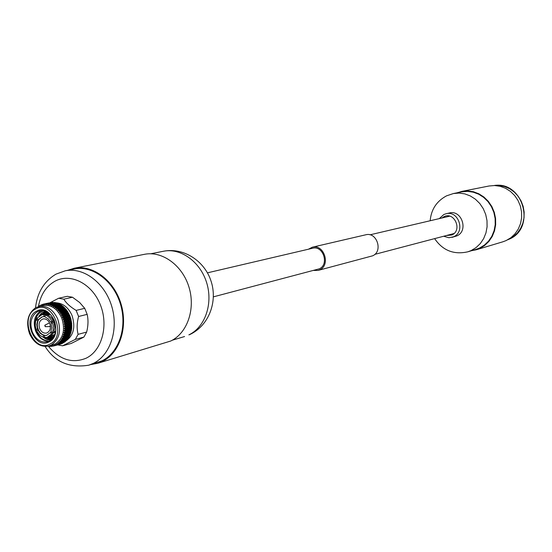 <?xml version="1.0" encoding="UTF-8"?>
<svg xmlns="http://www.w3.org/2000/svg" width="552" height="552" viewBox="0 0 552 552"><rect width="100%" height="100%" fill="white"/><g stroke="black" fill="none" stroke-linecap="round" stroke-linejoin="round"><path stroke-width="0.83" d="M207.428 272.84L312.577 248.248C323.155 245.171 329.496 264.567 319.291 268.824L213.396 296.852M308.402 249.228L312.342 247.199L365.776 234.786C376.83 231.598 383.316 251.401 372.655 255.811L318.111 270.404L313.674 270.459M312.342 247.199C323.969 243.832 330.917 265.139 319.712 269.811L318.111 270.404M67.661 270.314L74.12 268.258C92.667 264.401 113.953 280.25 120.991 303.807C128.216 327.301 119.584 353.314 102.306 361.519L97.739 363.299L91.066 364.506M74.12 268.258L144.376 254.334C162.171 250.636 182.408 265.27 188.977 287.143C195.725 308.961 187.314 333.235 170.72 341.026L97.739 363.299M88.7 365.21L93.247 363.437C110.345 355.302 118.859 329.468 111.676 306.125C104.68 282.721 83.587 266.961 65.239 270.797L74.244 269.003C92.501 265.188 113.464 280.789 120.405 303.986C127.526 327.115 119.039 352.735 102.016 360.815L88.7 365.21C69.359 368.246 54.834 361.988 45.119 346.456M76.128 310.397L84.718 308.333L87.175 314.357L78.598 316.482L76.128 310.397C70.428 307.009 66.323 303.276 63.818 299.184L72.484 297.224L67.316 296.307L58.629 298.259L49.618 302.924M58.45 344.71L57.077 345.083L58.45 344.71L57.739 344.897L62.59 345.8L71.215 343.454L83.89 337.093L86.657 332.069C88.237 325.756 88.41 319.849 87.175 314.357M62.59 345.8L75.32 339.397L83.89 337.093M75.32 339.397L78.094 334.339L86.657 332.069M78.094 334.339C76.7 328.792 76.866 322.837 78.598 316.482M84.718 308.333L79.667 302.517L72.484 297.224M63.818 299.184L58.629 298.259M65.405 341.302C73.533 335.864 75.741 327.253 72.022 315.468C68.51 307.685 63.37 303.476 56.594 302.834M70.076 334.643L69.862 335.575L68.724 336.182L69.214 336.658L68.952 337.334L67.779 337.914L68.2 338.293L67.882 338.935L66.682 339.487L67.034 339.742L66.675 340.363L65.757 341.081L65.253 340.743L66.343 340.135L66.005 339.887L64.922 340.515L65.246 340.75L64.846 340.467M67.882 338.935L66.799 339.618M67.779 337.914L67.109 337.576L67.958 338.203M68.724 336.182L68.027 335.892L68.972 336.623M70.753 332.677L70.346 334.422L69.58 334.698L69.697 335.437M71.242 330.613L70.987 332.463L70.256 332.822L70.421 333.525L69.511 334.312L69.994 334.712M71.277 330.945L70.766 330.848L71.077 331.083M71.546 328.468L71.456 330.393L70.118 332.325L70.663 332.759M71.608 328.847L71.098 328.785L71.436 329.033M71.656 326.273L71.739 328.254L70.552 330.241L71.146 330.703M71.76 326.68L71.242 326.667L71.615 326.922M71.574 324.052L71.836 326.059L70.794 328.088L71.449 328.571M71.732 324.486L71.215 324.514L71.615 324.776M69.552 315.137L68.821 314.185L68.4 314.978L69.552 315.137L70.78 318.552L71.746 323.831L70.856 325.88L71.567 326.377M71.512 322.271L70.994 322.347L71.429 322.609M71.332 321.885L70.732 323.651L71.498 324.155M71.111 320.077L70.601 320.188L71.07 320.45M70.904 319.739L70.414 321.416L71.242 321.926L71.463 321.602M70.532 317.917L70.035 318.076L70.525 318.325M70.311 317.628L69.918 319.215L70.801 319.712L71.001 319.394M69.773 315.82L69.297 316.013L69.821 316.262M69.545 315.585L69.241 317.062L70.366 317.227M68.579 313.136L67.772 312.239L67.392 312.998L68.579 313.136L68.924 314.171M68.862 313.805L68.4 314.04L68.821 314.185M68.62 313.626L67.682 316.296L68.648 316.758L69.103 315.944L68.124 315.482M67.454 311.245L66.571 310.424L66.24 311.135L67.454 311.245L67.882 312.246M67.792 311.901L67.351 312.177L67.772 312.239M67.544 311.783L66.757 314.254L67.772 314.695L68.179 313.909L67.151 313.481M66.192 309.5L65.246 308.747L64.95 309.41L66.192 309.5L66.695 310.452M66.578 310.127L66.164 310.431L66.571 310.424M66.337 310.065L65.674 312.328L66.737 312.736L67.102 311.983L66.026 311.59M64.798 307.906L63.797 307.236L63.542 307.85L64.798 307.906L65.371 308.782M65.239 308.499L64.846 308.837L65.246 308.747M65.005 308.492L64.453 310.534L65.55 310.9L65.874 310.19L64.763 309.838M63.307 306.484L62.259 305.911L62.024 306.463L63.307 306.484L63.915 307.264M63.79 307.036L63.425 307.402L63.797 307.236M63.57 307.091L63.094 308.885L64.239 309.203L64.522 308.547L63.37 308.244M61.714 305.256L60.63 304.78L60.416 305.27L61.714 305.256L62.238 305.76L61.907 306.153L62.259 305.911M62.038 305.87L61.631 307.409L62.804 307.671L63.059 307.071L61.872 306.822M60.051 304.228L58.933 303.855L58.747 304.276L60.051 304.228L60.616 304.676L60.313 305.09L60.63 304.78M60.43 304.842L60.064 306.112L61.272 306.325L61.493 305.78L60.285 305.587M58.333 303.414L57.194 303.145L57.015 303.503L58.333 303.414L58.926 303.8L58.664 304.235L58.933 303.855M58.774 304.021L58.422 305.021L59.65 305.166L59.851 304.69L58.622 304.559M51.295 302.42L49.977 302.689L51.591 302.655M53.04 302.317L51.715 302.544L53.04 302.317L53.454 302.703M54.814 302.455L53.482 302.634L56.58 302.82L55.428 302.668L55.165 303.145M56.58 302.82L57.063 303.4M69.862 335.575L69.166 336.541M68.952 337.334L68.172 338.224M65.502 340.915L64.791 342.033L63.942 341.978L63.784 342.613L62.611 343.096L63.784 342.613M64.066 342.074L63.88 342.654M60.817 343.855L60.064 344.269M61.258 343.889L62.335 343.482L61.258 343.889M62.611 343.096L62.335 343.482M62.397 343.013L62.245 343.475M65.336 341.612L64.087 342.088M65.343 340.812L65.226 341.55M66.675 340.363L65.446 340.881M67.034 339.742L66.619 339.494L66.55 340.28M67.516 338.652L67.137 338.348L66.095 339.025L66.461 339.314L67.751 338.052L67.744 338.831M68.538 336.996L68.11 336.644L67.116 337.375L67.53 337.707L68.745 336.444L68.8 337.21M71.242 321.926L69.966 323.72L71.215 324.514L70.318 324.197L69.662 325.059L70.401 325.563L71.077 324.7M70.801 319.712L69.662 321.554L70.994 322.347L70.042 321.961L69.435 322.823L70.235 323.327L70.856 322.465M70.18 317.538L69.179 319.415L70.601 320.188L69.58 319.746L69.034 320.602L69.883 321.098L70.456 320.243M70.069 316.413L69.711 316.241M69.386 315.433L68.524 317.317L70.035 318.076L68.938 317.579L68.441 318.414L69.352 318.904L69.869 318.062M68.434 313.419L68.179 313.909M67.323 311.521L67.102 311.983M66.074 309.755L66.164 310.431L65.874 310.19M64.701 308.14L64.846 308.837L64.522 308.547M63.211 306.705L63.425 307.402L63.059 307.071M61.638 305.449L61.907 306.153L61.493 305.78M59.982 304.393L60.313 305.09L59.851 304.69M58.27 303.552L58.664 304.235L58.153 303.807L56.718 304.131L57.96 304.214L58.153 303.807M57.015 303.503L57.194 303.145M56.518 302.938L56.966 303.579M54.745 302.544L55.193 303.089M52.978 302.386L53.365 302.793M66.682 339.487L66.04 339.1L66.619 339.494L66.343 340.135M69.511 334.312L68.786 334.077L69.58 334.698L69.4 335.195L68.924 334.802L67.979 335.568L68.441 335.947L69.4 335.195M70.118 332.325L69.379 332.152L70.256 332.822L70.097 333.263L69.566 332.835L68.676 333.636L69.193 334.057L70.097 333.263M70.552 330.241L69.793 330.124L70.621 331.228L70.035 330.765L69.2 331.593L69.766 332.049L70.621 331.228M70.794 328.088L70.035 328.033L70.96 329.102L70.318 328.619L69.538 329.468L70.166 329.944L70.96 329.102M70.856 325.88L70.09 325.887L71.111 326.922L70.414 326.425L69.697 327.281L70.373 327.778L71.111 326.922M70.732 323.651L69.966 323.72L70.318 324.197M70.414 321.416L69.662 321.554L70.042 321.961M69.918 319.215L69.179 319.415L69.58 319.746M69.241 317.062L68.524 317.317L68.938 317.579M68.213 315.523L69.103 315.944M68.4 314.978L66.978 316.586L68.524 317.317L67.717 318.649L69.179 319.415L68.282 320.767L69.662 321.554L68.683 322.927L69.966 323.72L69.317 324.562M67.392 312.998L66.074 314.605L66.502 314.75L66.081 315.544L67.068 315.999L67.503 315.199L66.502 314.75M66.24 311.135L65.026 312.736L65.446 312.798L65.074 313.557L66.109 313.984L66.495 313.212L65.446 312.798M64.95 309.41L63.839 310.99L64.246 310.976L63.915 311.694L64.998 312.08L65.343 311.349L64.246 310.976M63.542 307.85L62.624 309.962L63.749 310.307L64.053 309.624L62.921 309.299M62.024 306.463L61.21 308.395L62.369 308.692L62.638 308.064L61.472 307.781M60.416 305.27L59.575 306.691L59.926 306.45L59.692 307.009L60.886 307.25L61.12 306.677L59.926 306.45M58.747 304.276L57.981 305.629L58.291 305.318L58.084 305.808L59.305 305.987L59.519 305.477L58.291 305.318M59.278 344.482L60.499 344.124L59.278 344.482M60.61 343.765L62.1 343.447L60.499 344.124M60.423 343.758L60.285 344.131M62.341 342.992L62.1 343.447M62.038 342.854L63.19 342.33L61.769 342.716L61.865 343.385M62.459 343.033L63.625 342.544L62.459 343.033M63.908 341.992L65.046 341.44L63.625 341.819L63.625 342.544M63.501 341.729L63.363 342.419M65.336 340.805L65.046 341.44M63.625 341.819L64.839 340.467L64.743 341.253M66.461 339.314L66.04 339.1L66.005 339.887M67.53 337.707L67.109 337.576L67.137 338.348M68.441 335.947L68.027 335.892L68.11 336.644M69.193 334.057L68.786 334.077L68.924 334.802M69.766 332.049L69.379 332.152L69.566 332.835M70.166 329.944L70.035 330.765M70.373 327.778L70.318 328.619M70.401 325.563L70.414 326.425M70.235 323.327L69.835 323.872L69.048 323.368L68.413 324.231L69.186 324.742L69.835 323.872M69.883 321.098L69.517 321.643L68.676 321.14L68.096 321.995L68.924 322.506L69.517 321.643M69.352 318.904L69.021 319.435L68.124 318.946L67.599 319.787L68.483 320.284L69.021 319.435M68.648 316.758L68.524 317.317L67.392 316.807L66.923 317.628L67.861 318.111L68.344 317.283M67.772 314.695L67.503 315.199M66.737 312.736L66.495 313.212M65.55 310.9L65.343 311.349M64.239 309.203L64.356 309.893L64.053 309.624M62.804 307.671L62.983 308.375L62.638 308.064M61.272 306.325L61.514 307.029L61.12 306.677M59.65 305.166L59.954 305.863L59.519 305.477M57.96 304.214L58.326 304.904L56.601 304.393L56.407 304.821L57.643 304.932L57.843 304.49M56.228 303.483L56.407 303.138L54.972 303.469L56.228 303.483L56.649 304.152L56.904 303.745M56.959 303.586L56.407 303.138M54.462 302.979L53.199 303.034L54.462 302.979L54.91 303.579M55.179 303.117L54.634 302.703M52.688 302.703L51.426 302.827L53.199 303.034M53.337 302.834L52.868 302.496M50.922 302.655L49.673 302.855L51.274 303M51.481 302.772L51.108 302.524M48.486 302.993L49.425 303.034M36.032 318.69L36.832 317.862M66.095 339.025L65.433 338.666L66.04 339.1L65.791 339.721L65.433 339.445L64.37 340.101L65.791 339.721M67.116 337.375L66.426 337.058L67.109 337.576L66.889 338.148L66.481 337.824L65.467 338.528L65.854 338.838L66.889 338.148M67.979 335.568L67.268 335.305L68.027 335.892L67.834 336.416L67.379 336.044L66.412 336.796L66.847 337.155L67.834 336.416M68.676 333.636L67.944 333.429L68.786 334.077L68.614 334.546L68.11 334.139L67.192 334.919L67.682 335.319L68.614 334.546M69.2 331.593L68.448 331.448L69.379 332.152L69.221 332.559L68.669 332.111L67.806 332.932L68.344 333.367L69.221 332.559M69.538 329.468L68.779 329.385L69.656 330.475L69.041 329.999L68.234 330.841L68.834 331.303L69.656 330.475M69.697 327.281L68.931 327.26L69.904 328.316L69.235 327.826L68.483 328.681L69.138 329.164L69.904 328.316M69.662 325.059L68.896 325.1L69.959 326.108L69.235 325.604L68.545 326.467L69.255 326.97L69.959 326.108M69.435 322.823L68.683 322.927L69.048 323.368M69.034 320.602L68.282 320.767L68.676 321.14M68.441 318.414L67.717 318.649L68.124 318.946M67.682 316.296L66.978 316.586L67.392 316.807M66.757 314.254L66.074 314.605L65.584 315.958M65.674 312.328L64.405 313.936L64.825 314.04L64.425 314.819L65.446 315.261L65.861 314.474L64.825 314.04M64.453 310.534L63.28 312.121L63.701 312.149L63.342 312.887L64.411 313.294L64.777 312.542L63.701 312.149M63.094 308.885L62.121 311.087L63.225 311.452L63.549 310.748L62.431 310.397M61.631 307.409L60.761 309.437L61.907 309.755L62.197 309.099L61.044 308.796M60.064 306.112L59.292 307.954L60.472 308.223L60.727 307.616L59.54 307.367M58.422 305.021L57.622 306.408L57.946 306.132L57.725 306.657L58.933 306.864L59.161 306.325L57.946 306.132M54.972 303.469L54.676 304.042L56.111 303.71L56.649 304.152L56.083 305.56L57.311 305.704L57.518 305.228L56.283 305.097M56.338 345.097L57.822 344.752L56.532 345.145M60.361 343.744L60.147 344.124M60.071 343.641L59.926 344.096M60.534 343.792L61.714 343.337L60.534 343.792M61.976 342.82L61.714 343.337M61.769 342.716L61.465 343.24M63.48 341.716L63.19 342.33M63.025 341.433L62.907 342.171M64.549 341.122L63.439 341.702M64.715 340.363L64.301 340.115L64.232 340.901M65.854 338.838L65.433 338.666L65.433 339.445M66.847 337.155L66.426 337.058L66.481 337.824M67.682 335.319L67.268 335.305L67.379 336.044M68.344 333.367L67.944 333.429L68.11 334.139M68.834 331.303L68.448 331.448L68.669 332.111M69.138 329.164L69.041 329.999M69.255 326.97L69.235 327.826M69.186 324.742L69.235 325.604M68.924 322.506L67.654 324.307L68.896 325.1L68.006 324.783L67.337 325.645L68.082 326.149L68.765 325.287M68.483 320.284L67.344 322.133L68.683 322.927L67.724 322.54L67.116 323.41L67.917 323.914L68.545 323.051M67.861 318.111L66.861 319.987L68.282 320.767L67.261 320.326L66.709 321.181L67.565 321.678L68.137 320.822M67.068 315.999L66.206 317.89L67.717 318.649L66.619 318.152L66.116 318.987L67.034 319.477L67.544 318.635M66.109 313.984L65.861 314.474M64.998 312.08L64.777 312.542M63.749 310.307L63.839 310.99L63.549 310.748M62.369 308.692L62.521 309.389L62.197 309.099M60.886 307.25L61.099 307.954L60.727 307.616M59.305 305.987L59.575 306.691L59.161 306.325M57.643 304.932L57.981 305.629L57.518 305.228M55.931 304.09L56.325 304.773L55.814 304.338L54.372 304.669L55.621 304.752L55.814 304.338M56.111 303.71L54.855 303.683L54.558 304.276M54.179 303.469L52.916 303.49L54.179 303.469L54.627 304.117L54.068 303.676L52.626 304.007L54.068 303.676M54.903 303.593L54.351 303.158M52.405 303.076L51.143 303.165L52.405 303.076L52.847 303.628L52.295 303.241L50.853 303.565L52.295 303.241M53.089 303.214L52.578 302.841M50.632 302.917L49.369 303.076L50.632 302.917L51.019 303.324M51.239 303.041L50.812 302.751M48.88 302.986L47.631 303.22L49.176 303.255M47.299 303.455L48.762 303.062L47.444 303.31M50.439 326.418L49.432 326.48M49.031 323.113L49.583 322.996M63.128 341.502L64.025 340.757L63.687 340.508L62.597 341.136L62.928 341.371L62.355 340.984M64.37 340.101L63.721 339.721L64.301 340.115L64.025 340.757M65.467 338.528L64.791 338.19L65.433 338.666L65.198 339.266L64.819 338.962L63.77 339.646L64.142 339.935L65.198 339.266M66.412 336.796L65.709 336.506L66.426 337.058L66.219 337.61L65.791 337.258L64.791 337.99L65.212 338.321L66.219 337.61M67.192 334.919L66.468 334.684L67.268 335.305L67.089 335.802L66.606 335.409L65.66 336.182L66.13 336.561L67.089 335.802M67.806 332.932L67.061 332.752L67.944 333.429L67.786 333.87L67.254 333.442L66.357 334.243L66.875 334.664L67.786 333.87M68.234 330.841L67.482 330.724L68.303 331.828L67.717 331.366L66.882 332.2L67.454 332.649L68.303 331.828M68.483 328.681L67.717 328.626L68.648 329.703L67.999 329.22L67.22 330.068L67.848 330.544L68.648 329.703M68.545 326.467L67.779 326.473L68.8 327.508L68.096 327.012L67.372 327.874L68.062 328.371L68.8 327.508M68.413 324.231L67.654 324.307L68.006 324.783M68.096 321.995L67.344 322.133L67.724 322.54M67.599 319.787L66.861 319.987L67.261 320.326M66.923 317.628L66.206 317.89L66.619 318.152M65.847 316.068L66.978 316.586L65.805 316.048L65.357 316.862L66.323 317.331L66.785 316.51M66.081 315.544L65.384 315.868L65.805 316.048M65.074 313.557L63.742 315.171L64.17 315.316L63.742 316.117L64.736 316.572L65.177 315.765L64.17 315.316M63.915 311.694L62.693 313.294L63.114 313.363L62.735 314.123L63.777 314.55L64.17 313.777L63.114 313.363M62.624 309.962L61.5 311.542L61.914 311.535L61.576 312.253L62.666 312.639L63.011 311.908L61.914 311.535M61.21 308.395L60.278 310.521L61.41 310.866L61.72 310.176L60.582 309.851M59.692 307.009L58.864 308.947L60.03 309.244L60.306 308.609L59.133 308.333M58.084 305.808L57.346 307.554L58.54 307.795L58.788 307.222L57.581 307.002M56.407 304.821L55.635 306.174L55.945 305.863L55.738 306.353L56.959 306.532L57.18 306.022L55.945 305.863M54.676 304.042L53.979 305.311L54.248 304.932L54.055 305.359L55.297 305.477L55.497 305.028L54.248 304.932M56.946 345.11L58.174 344.752L56.946 345.11M58.284 344.393L59.782 344.068L58.174 344.752M58.098 344.393L57.96 344.758M60.023 343.62L59.782 344.068M59.699 343.475L59.547 344.013M60.133 343.661L61.306 343.171L60.133 343.661M61.589 342.613L62.728 342.061L61.3 342.447L61.306 343.171M60.865 342.958L59.43 343.344L60.865 342.958L61.155 342.343L61.037 343.047M63.018 341.426L62.728 342.061M62.231 341.743L60.796 342.13L62.231 341.743L62.514 341.088L62.424 341.874M64.142 339.935L63.721 339.721L63.687 340.508M65.212 338.321L64.791 338.19L64.819 338.962M66.13 336.561L65.709 336.506L65.791 337.258M66.875 334.664L66.468 334.684L66.606 335.409M67.454 332.649L67.061 332.752L67.254 333.442M67.848 330.544L67.717 331.366M68.062 328.371L67.999 329.22M68.082 326.149L68.096 327.012M67.917 323.914L66.923 325.245M67.565 321.678L66.357 323.513L67.654 324.307L66.723 323.955L66.081 324.824L66.861 325.328L67.516 324.459M67.034 319.477L65.957 321.347L67.344 322.133L66.35 321.719L65.764 322.582L66.599 323.086L67.199 322.223M66.323 317.331L65.384 319.222L66.861 319.987L65.791 319.518L65.267 320.367L66.157 320.864L66.702 320.015M65.446 315.261L64.646 317.152L66.206 317.89L65.067 317.379L64.591 318.2L65.536 318.683L66.026 317.848M64.411 313.294L64.17 313.777M63.225 311.452L63.011 311.908M61.907 309.755L62.031 310.445L61.72 310.176M60.472 308.223L60.658 308.92L60.306 308.609M58.933 306.864L59.181 307.574L58.788 307.222M57.311 305.704L57.622 306.408L57.18 306.022M55.621 304.752L55.993 305.442L55.497 305.028M53.882 304.021L54.31 304.69L53.772 304.249L52.323 304.58L53.772 304.249M52.116 303.51L52.571 304.111L52.005 303.697L50.556 304.028L52.005 303.697M50.342 303.234L49.073 303.358L50.853 303.565M50.991 303.365L50.522 303.034M49.135 303.303L48.762 303.062M48.576 303.193L48.928 303.531M45.664 303.628L46.202 303.51M46.858 303.358L45.588 303.655M63.77 339.646L63.107 339.287L63.721 339.721L63.466 340.342L63.107 340.066L62.031 340.729L63.466 340.342M64.791 337.99L64.101 337.679L64.791 338.19L64.563 338.769L64.156 338.438L63.135 339.149L63.528 339.459L64.563 338.769M65.66 336.182L64.943 335.92L65.709 336.506L65.516 337.03L65.053 336.658L64.08 337.41L64.522 337.769L65.516 337.03M66.357 334.243L65.619 334.036L66.468 334.684L66.295 335.161L65.785 334.747L64.86 335.533L65.357 335.933L66.295 335.161M66.882 332.2L66.13 332.049L67.061 332.752L66.902 333.166L66.343 332.718L65.474 333.539L66.019 333.974L66.902 333.166M67.22 330.068L66.454 329.979L67.337 331.076L66.716 330.6L65.902 331.448L66.509 331.911L67.337 331.076M67.372 327.874L66.606 327.853L67.585 328.909L66.909 328.419L66.15 329.282L66.813 329.765L67.585 328.909M67.337 325.645L66.571 325.687L67.641 326.701L66.909 326.197L66.212 327.06L66.93 327.564L67.641 326.701M67.116 323.41L66.357 323.513L66.723 323.955M66.709 321.181L65.957 321.347L66.35 321.719M66.116 318.987L65.384 319.222L65.791 319.518M65.357 316.862L64.646 317.152L65.067 317.379M64.425 314.819L63.045 316.434L64.646 317.152L63.866 318.463L65.384 319.222L64.522 320.567L65.957 321.347L65.012 322.72L66.357 323.513L65.315 324.893L66.909 326.197M63.342 312.887L62.066 314.502L62.486 314.605L62.197 315.171L61.493 315.565L61.824 314.343L60.582 313.943L62.066 313.86L62.438 313.108L61.355 312.708L60.43 313.695L60.665 312.466L59.402 312.184L60.078 311.749L60.879 312.011L61.21 311.3L60.085 310.948L59.23 311.949L59.374 310.735L58.091 310.562L58.733 310.079L59.561 310.314L59.857 309.651L58.691 309.348L57.905 310.355L57.96 309.161L56.67 309.106L57.27 308.575L58.126 308.775L58.388 308.168L57.194 307.919L56.463 308.92L56.435 307.768L55.152 307.83L55.711 307.264L56.587 307.416L56.815 306.871L55.6 306.677L54.938 307.671L54.827 306.567L53.551 306.746L55.172 305.767L53.93 305.642L53.33 306.615L53.144 305.573L51.895 305.87L53.461 304.883L52.205 304.821L51.667 305.767L51.412 304.794L50.197 305.208L51.709 304.214L50.446 304.221L49.963 305.132L49.645 304.235L48.472 304.766L48.838 304.09L49.935 303.779L48.666 303.855L48.238 304.718L47.865 303.91L46.747 304.545L47.065 303.862L48.162 303.565L46.892 303.717L46.513 304.531L46.092 303.821L45.036 304.552L45.298 303.869L46.402 303.593L45.002 303.89L44.802 304.573L44.346 303.966L43.36 304.794L43.567 304.111L44.677 303.855L43.767 304.062M62.121 311.087L60.941 312.68L61.355 312.708M60.761 309.437L60.085 310.948M59.292 307.954L58.691 309.348M57.725 306.657L57.194 307.919M56.083 305.56L55.6 306.677M54.372 304.669L53.93 305.642M52.626 304.007L52.302 304.614M42.256 316.813L38.681 319.594L38.205 319.712L36.846 318.449L41.559 314.882L45.374 314.398L42.994 314.543L46.106 311.542M55.407 345.531L54.731 345.711M54.151 345.428L53.061 346.145L52.578 345.635L53.779 345.973L53.986 345.248L54.455 345.766L55.835 345.386L54.731 345.669L54.206 345.172L55.476 345.386L55.559 344.6L55.966 345.366M58.029 344.372L57.822 344.752M57.739 344.275L57.594 344.731M58.201 344.42L59.388 343.965L58.201 344.42M59.65 343.454L59.388 343.965M59.292 343.227L59.133 343.868M56.338 344.965L57.442 344.703L56.338 344.965L55.766 344.496L57.049 344.593L57.042 343.737L57.794 344.296L58.967 343.799L57.856 344.048L57.242 343.606L58.526 343.585L58.436 342.675L59.25 343.247L60.685 342.054L60.582 342.799M62.383 340.984L61.969 340.736L61.907 341.529M63.528 339.459L63.107 339.287L63.107 340.066M64.522 337.769L64.101 337.679L64.156 338.438M65.357 335.933L64.943 335.92L65.053 336.658M66.019 333.974L65.619 334.036L65.785 334.747M66.509 331.911L66.343 332.718M66.813 329.765L66.716 330.6M66.93 327.564L66.909 328.419M66.861 325.328L66.433 325.88L65.667 325.369L64.384 326.094L65.177 325.052L64.198 324.21L65.584 324.5L66.212 323.631L65.391 323.127L64.156 323.907L64.86 322.81L63.811 322.037L65.233 322.264L65.805 321.402L64.922 320.905L63.749 321.74L64.363 320.595L63.252 319.905L64.694 320.056L65.212 319.215L64.28 318.725L63.163 319.615L63.687 318.428L62.521 317.828L63.984 317.904L64.453 317.083L63.466 316.62L62.41 317.545L62.838 316.337L61.631 315.834L63.107 315.834L63.521 315.04L62.486 314.605M66.599 323.086L66.212 323.631M66.157 320.864L65.805 321.402M65.536 318.683L65.212 319.215M64.736 316.572L64.453 317.083M63.777 314.55L63.521 315.04M62.666 312.639L62.438 313.108M61.41 310.866L61.5 311.542L61.21 311.3M60.03 309.244L60.182 309.941L59.857 309.651M58.54 307.795L58.76 308.499L58.388 308.168M56.959 306.532L57.235 307.243L56.815 306.871M55.297 305.477L55.635 306.174L55.172 305.767M53.578 304.628L53.979 305.311L53.461 304.883M51.826 304.007L52.274 304.656L51.709 304.214M50.053 303.614L48.783 303.703L50.053 303.614L50.494 304.159M50.736 303.745L50.232 303.372M48.279 303.455L47.01 303.614L48.666 303.855M48.886 303.572L48.459 303.283M46.52 303.524L45.264 303.759L46.816 303.786M38.205 319.712L42.014 316.869L45.05 316.462M43.946 314.737L43.898 316.738M60.796 342.13L61.7 341.377L59.878 341.226L61.127 340.97L60.858 339.97L61.803 340.556L62.866 339.887L61.003 339.763L62.231 339.39L61.858 338.369L62.88 338.942L63.894 338.231L61.99 338.135L63.176 337.651L62.714 336.616L63.79 337.175L64.756 336.416L64.273 336.023L63.59 336.582L62.818 336.368L63.963 335.775L63.404 334.74L64.543 335.278L65.453 334.477L64.915 334.05L64.273 334.636L63.487 334.471L64.57 333.774L63.922 332.752L65.122 333.256L65.978 332.435L65.384 331.973L64.777 332.573L63.977 332.476L65.005 331.676L64.267 330.689L65.516 331.145L66.316 330.303L65.667 329.82L65.101 330.434L64.294 330.4L65.246 329.51L64.425 328.557L65.729 328.971L66.468 328.109L65.764 327.612L64.432 328.261L65.308 327.295L64.405 326.391L65.75 326.743L66.433 325.88M62.031 340.729L61.389 340.342L61.969 340.736L61.7 341.377M63.135 339.149L62.452 338.811L63.107 339.287L62.866 339.887M64.08 337.41L63.376 337.12L64.101 337.679L63.894 338.231M64.86 335.533L64.135 335.299L64.943 335.92L64.756 336.416M65.474 333.539L64.729 333.36L65.619 334.036L65.453 334.477M65.902 331.448L65.143 331.331L66.13 332.049L65.978 332.435M66.15 329.282L65.384 329.227L66.316 330.303M66.212 327.06L65.44 327.074L66.468 328.109M66.081 324.824L65.315 324.893L65.667 325.369M65.764 322.582L65.012 322.72L65.391 323.127M65.267 320.367L64.522 320.567L64.922 320.905M64.591 318.2L63.866 318.463L64.28 318.725M63.742 316.117L63.045 316.434L63.466 316.62M62.735 314.123L61.493 315.565M61.576 312.253L60.43 313.695M60.278 310.521L59.23 311.949M58.864 308.947L57.905 310.355M57.346 307.554L56.463 308.92M55.738 306.353L54.938 307.671M54.055 305.359L53.33 306.615M52.219 304.759L51.667 305.767M39.703 328.619C38.281 323.734 39.385 320.512 43.008 318.946C45.913 318.532 48.162 320.015 49.763 323.41C51.177 328.261 50.094 331.483 46.52 333.07C43.587 333.525 41.317 332.042 39.703 328.619M52.537 345.911L52.24 346.214L52.468 345.828M54.303 345.6L53.958 345.918L54.172 345.455M55.814 344.855L55.614 345.393M57.684 344.248L57.442 344.703M57.38 344.02L57.201 344.641M59.243 343.24L58.967 343.799M58.843 342.971L58.698 343.675M60.396 342.688L58.615 342.509L59.892 342.371L59.713 341.412L60.596 341.992L60.568 341.591M59.892 342.371L60.182 341.716L60.085 342.502M61.803 340.556L61.389 340.342L61.355 341.136M62.88 338.942L62.452 338.811L62.479 339.583M63.79 337.175L63.376 337.12L63.459 337.879M64.543 335.278L64.135 335.299L64.273 336.023M65.122 333.256L64.729 333.36L64.915 334.05M65.516 331.145L65.384 331.973M65.729 328.971L65.667 329.82M65.75 326.743L65.764 327.612M65.584 324.5L64.384 326.094M65.233 322.264L64.156 323.907M64.694 320.056L63.749 321.74M63.984 317.904L63.163 319.615M63.107 315.834L62.41 317.545M62.066 313.86L61.824 314.343M60.879 312.011L60.665 312.466M59.561 310.314L59.685 311.004L59.374 310.735M58.126 308.775L58.312 309.479L57.96 309.161M56.587 307.416L56.828 308.119L56.435 307.768M54.959 306.25L55.269 306.953L54.827 306.567M53.268 305.297L53.634 305.987L53.144 305.573M51.529 304.559L51.95 305.235L51.412 304.794M50.487 304.186L49.935 303.779M49.756 304.055L50.211 304.656L49.645 304.235M48.631 303.897L48.162 303.565M47.983 303.772L48.431 304.283M46.768 303.835L46.402 303.593M46.209 303.724L46.651 304.152M44.477 303.917L44.898 304.262M43.18 304.607L42.787 304.331L43.215 304.456M41.538 305.194L41.165 304.98L41.545 305.125M39.627 305.842L39.972 306.001L39.433 305.753L38.944 306.429M45.043 316.724L44.374 316.62M38.681 319.594L37.708 321.747L37.26 324.59L37.57 327.577L38.709 330.607L40.399 332.953L42.525 334.595L45.071 335.402L46.851 335.305M51.729 332.228L50.784 332.47L51.198 331.738M51.55 323.168L51.046 321.933L50.57 322.051L48.19 318.773L45.043 316.952L45.091 314.95L47.976 316.33L50.011 318.214L51.991 321.319L50.57 322.051M38.412 306.56C40.62 294.727 46.113 286.288 54.896 281.244C70.304 272.716 91.742 283.376 100.174 304.352C108.847 325.211 102.051 350.623 86.14 358.2C72.305 363.802 59.678 359.794 48.259 346.166L48.831 346.021M49.024 345.973L49.273 346.387L49.273 345.994M50.439 346.29L49.576 346.408M49.252 345.911L50.26 346.428L50.667 345.883L51.039 346.408L50.901 345.869L52.102 346.311L52.35 345.683L53.061 346.145M50.708 345.945L50.377 346.408M52.136 346.235L51.336 346.394M52.447 345.807L52.102 346.311M55.786 344.827L55.476 345.386M57.353 343.999L57.049 344.593M58.822 342.958L58.415 343.634M60.858 339.97L61.389 340.342L61.127 340.97M61.858 338.369L62.452 338.811L62.231 339.39M62.714 336.616L63.376 337.12L63.176 337.651M63.404 334.74L64.135 335.299L63.963 335.775M63.922 332.752L64.729 333.36L64.57 333.774M64.708 332.932L64.777 332.573M64.267 330.689L65.005 331.676M65.06 330.807L65.101 330.434M64.425 328.557L65.246 329.51M65.233 328.612L65.239 328.233M64.405 326.391L65.308 327.295M65.212 326.384L65.191 325.997M64.198 324.21L65.177 325.052M65.005 324.134L64.95 323.755M63.811 322.037L64.86 322.81M64.612 321.899L64.522 321.526M63.252 319.905L64.363 320.595M64.032 319.705L63.922 319.332M62.521 317.828L63.687 318.428M63.287 317.566L63.142 317.207M48.417 304.311L47.865 303.91M46.637 304.186L46.092 303.821M44.884 304.297L44.236 303.986M43.567 304.111L43.132 304.842L42.532 304.366L41.731 305.249L42.49 304.414M43.173 304.642L42.649 304.338M41.897 304.58L41.51 305.332L40.993 304.939L41.531 305.215M40.289 305.27L39.965 306.036L39.433 305.753M38.737 306.477L39.22 306.008M37.612 320.829L36.784 324.707L37.419 328.861L36.018 329.585L35.238 325.894L35.569 321.533L36.253 319.573L37.612 320.829L38.088 320.712M37.902 328.744L37.419 328.861M50.908 331.469L51.75 327.577L51.108 323.396L52.537 322.665L53.323 326.384L53.13 330.075L52.281 332.739L50.908 331.469M50.784 332.47L50.308 332.594L51.674 333.863L47.141 337.341L44.546 337.513L44.588 335.519L45.071 335.402M44.588 335.519L46.616 335.374L50.308 332.594M43.925 335.174L43.449 335.299L43.401 337.286L39.999 335.478L36.556 330.924L37.964 330.2L40.317 333.463L43.449 335.299M37.964 330.2L38.44 330.075M48.748 346.042L55.117 344.062C63.273 338.569 65.474 329.882 61.72 317.986C57.263 308.575 51.012 304.414 42.966 305.511L35.914 307.554C27.897 313.163 25.751 321.844 29.484 333.574C34.045 343.247 40.468 347.408 48.748 346.042L51.101 345.145C59.271 339.632 61.472 330.91 57.705 318.973C53.233 309.52 46.968 305.346 38.909 306.436M36.253 319.573L37.688 319.228M37.998 329.02L36.018 329.585M45.091 314.95L46.52 314.612L48.852 315.627L51.439 317.869L53.378 321.112L54.448 320.85M51.991 321.319L53.413 320.967M54.531 321.078L51.046 321.933M52.281 332.739L53.703 332.373L54.786 327.529L53.958 322.313L52.537 322.665M51.674 333.863L53.102 333.498L48.569 336.968L47.141 337.341M43.401 337.286L44.553 336.989M35.721 308.941C52.295 299.067 67.392 336.278 49.921 344.089C33.299 353.466 18.623 316.965 35.721 308.941M46.941 314.737L49.88 314.033M45.374 314.398L45.692 314.806M50.287 314.419L47.72 315.033M54.924 322.209L53.999 322.437M53.979 331.724L55.621 331.303M55.428 332.318L53.082 332.918L53.102 333.498M36.611 311.155C51.101 302.565 64.26 335.029 49.018 341.867C34.507 350.078 21.659 318.152 36.611 311.155M32.333 332.049C29.415 322.865 31.091 316.089 37.363 311.714L39.647 310.859C45.961 309.982 50.867 313.246 54.365 320.643C57.304 329.951 55.586 336.755 49.225 341.067L47.334 341.791C40.883 342.827 35.887 339.583 32.333 332.049M51.17 339.763C48.528 340.184 45.982 339.418 43.532 337.472L43.187 337.224M38.088 330.165L37.736 329.116M38.881 316.165L41.635 312.991L45.388 311.259M52.288 338.68L46.016 337.534M41.048 315.026L45.554 311.314M52.509 338.424L47.817 337.162M42.759 314.599L46.037 311.507M52.923 337.907L49.425 336.685M44.339 314.357L46.685 311.811M53.406 337.217L50.701 336.009M49.535 313.736L45.588 314.674L47.444 312.225M53.91 336.375L51.991 335.333M47.251 314.274L48.286 312.763M34.997 324.265L36.342 331.034C38.171 335.54 40.917 338.624 44.588 340.287M46.948 337.389L48.707 338.514M49.08 338.707L50.246 339.197M50.108 336.368L52.405 337.817M63.797 310.707L62.714 309.769M47.624 312.328L46.541 314.447M47.251 312.598L46.258 314.516M52.06 338.762L47.962 339.197L43.532 337.472M51.315 338.997L47.341 339.038L43.518 337.258M38.302 330.11L37.943 329.04M39.206 315.93L41.883 312.915L45.236 311.287M52.171 338.721L46.271 337.507M41.276 314.957L45.602 311.335M52.55 338.369L48.031 337.113M52.978 337.831L49.604 336.61M44.519 314.357L46.775 311.859M53.468 337.12L50.839 335.913M45.788 314.626L47.548 312.287M53.972 336.265L52.199 335.278M47.465 314.226L48.39 312.839M49.935 336.451L51.819 337.679M46.727 337.438L48.024 338.307M48.5 338.569L49.963 339.225M49.211 341.074C42.449 340.556 37.936 336.596 35.68 329.185C34.086 320.746 36.052 314.882 41.579 311.576L43.794 310.81M48.956 341.198C43.146 341.212 38.723 337.879 35.687 331.2C32.775 322.051 34.452 315.295 40.717 310.935L41.359 310.624M451.943 237.381L456.814 235.911C468.82 231.019 461.748 209.484 449.3 213.003L446.064 213.741C458.567 210.202 465.674 231.854 453.62 236.767L448.935 237.739L443.663 236.242M453.364 193.552L459.085 193.069L464.832 193.883L470.352 195.96L475.41 199.21L479.778 203.509L483.262 208.663L485.705 214.445L486.995 220.6L487.078 226.858L485.946 232.937L483.662 238.581L480.33 243.535L476.093 247.586L471.146 250.56L467.841 251.809L476.169 249.318L479.446 248.083L484.339 245.143L488.534 241.141L491.832 236.256L494.095 230.688L495.22 224.685L495.137 218.516L493.867 212.444L491.459 206.738L488.016 201.659L483.697 197.423L478.701 194.214L473.236 192.172L467.551 191.378L461.893 191.855L453.364 193.552L446.527 195.85C436.618 201.183 431.167 209.484 430.174 220.752M471.532 250.705L476.328 249.752L502.913 241.783L506.101 240.582L510.911 237.712L515.023 233.813L518.273 229.059L520.501 223.65L521.612 217.819L521.557 211.83L520.329 205.937L517.983 200.404L514.623 195.484L510.407 191.378L505.515 188.267L500.167 186.293L494.599 185.527L489.051 185.996L461.824 191.392L457.139 192.8M476.328 249.752L479.626 248.51L484.601 245.523L488.858 241.465L492.212 236.497L494.516 230.846L495.655 224.754L495.579 218.488L494.288 212.32L491.839 206.531L488.347 201.37L483.966 197.064L478.888 193.807L473.347 191.723L467.572 190.909L461.824 191.392M188.867 334.878L190.192 334.367C209.098 325.266 217.674 301.53 211.168 281.499C204.964 261.372 184.009 247.172 163.385 251.263C180.697 247.655 200.341 261.745 206.696 282.831C213.217 303.862 205.013 327.315 188.867 334.878M45.112 326.342L44.809 325.577L45.112 326.342M49.901 326.57L45.25 326.674L44.871 325.197L45.45 326.625L44.871 325.197L49.045 323.106M446.347 235.538L451.853 234.973C462.735 230.412 454.358 211.181 443.925 216.715L441.986 217.985M507.626 239.823L513.498 236.56L517.459 232.875L520.619 228.383L522.847 223.263L524.034 217.736L524.138 212.023L523.151 206.365L521.109 201.004L518.107 196.16L514.264 192.034L509.744 188.798L504.742 186.583L499.463 185.479L494.13 185.513M443.932 214.487L446.064 213.741L443.856 214.507L439.282 218.62M454.02 233.517L374.822 254.362M449.714 216.177L369.964 234.828M35.507 307.774C37.329 292.401 44.16 281.189 56.014 274.13L65.239 270.797M172.314 340.204L184.575 336.534M150.834 253.761L163.385 251.263M56.78 303.91L57.132 303.269M64.501 340.246L65.17 340.694M54.441 304.456L54.786 303.821M62.121 340.832L62.887 341.336M41.559 314.882L42.994 314.543M54.745 345.711L56.125 345.338M52.054 305.049L52.474 304.276M59.782 341.46L60.575 341.978M43.346 304.159L44.491 303.897M51.391 335.485L54.731 334.622M507.612 239.83L508.972 239.257C536.42 228.314 523.234 180.628 494.116 185.513M467.841 251.809C453.834 254.934 442.759 250.539 434.617 238.623"/></g></svg>
